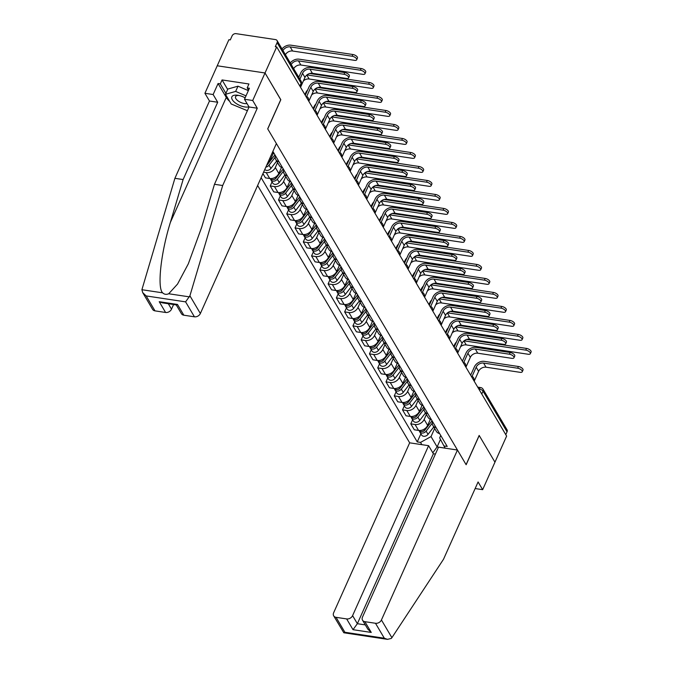 <?xml version="1.0" encoding="UTF-8"?>
<svg xmlns="http://www.w3.org/2000/svg" width="673" height="673" viewBox="0 0 673 673"><rect width="100%" height="100%" fill="white"/><g stroke="black" fill="none" stroke-linecap="round" stroke-linejoin="round"><path stroke-width="1.01" d="M257.624 185.496L409.664 442.826L333.64 612.775A4.804 3.651 -30.6 0 0 333.682 615.845A4.804 3.651 -30.6 0 0 336.063 617.334L346.654 618.924A4.804 3.651 -30.6 0 0 352.593 615.627L357.363 623.703L353.014 629.692L346.654 618.924M280.725 99.697L265.019 72.978L217.228 65.777L228.896 39.707L230.284 39.909L232.101 35.854A3.205 2.431 -30.6 0 1 236.063 33.65L275.493 39.589A3.205 2.431 -30.6 0 1 277.083 40.582L301.092 81.223A3.205 2.431 149.4 0 1 301.117 83.275L277.108 42.635A3.205 2.431 -30.6 0 0 277.083 40.582M475.146 488.548L482.65 489.675L506.626 436.087L276.687 46.9L265.019 72.978L217.228 65.777L204.92 93.295L213.139 94.531L217.699 102.246L209.48 101.009L204.92 93.295M280.818 99.713L267.745 128.93L466.095 464.648L479.168 435.431L494.958 462.166L479.218 435.515L466.145 464.74L457.455 450.027L381.431 619.976L391.896 637.684L391.257 638.45L387.471 639.35L384.317 638.214L375.492 623.274A4.804 3.651 -30.6 0 0 381.431 619.976M481.767 394.016L483.037 391.173A3.205 2.431 149.4 0 0 483.004 389.129L507.021 429.769A3.205 2.431 149.4 0 1 507.047 431.814L483.037 391.173A3.205 1.422 -155.9 0 0 479.193 388.96L478.739 388.893M505.776 434.657L507.047 431.814M277.108 42.635L275.291 46.689L276.687 46.9M272.237 152.821A7.369 5.594 -30.6 0 0 274.239 153.68M279.009 161.756A7.369 5.594 149.4 0 1 275.753 159.543A7.369 5.594 149.4 0 1 275.392 155.623M267.795 162.773A7.369 5.594 -30.6 0 0 270.546 159.451L273.263 153.377M275.753 159.543L279.253 165.465A7.369 5.594 -30.6 0 0 282.509 167.678M277.537 162.563L275.316 167.527A7.369 5.594 149.4 0 1 266.214 172.591L263.58 172.187M287.278 175.746A7.369 5.594 149.4 0 1 284.023 173.541A7.369 5.594 149.4 0 1 283.661 169.621M262.941 173.609L265.456 177.865L269.713 178.505A7.369 5.594 -30.6 0 0 278.815 173.449L281.533 167.375M284.023 173.541L287.522 179.464A7.369 5.594 -30.6 0 0 290.778 181.668M285.806 176.562L283.585 181.525A7.369 5.594 149.4 0 1 274.483 186.581L270.235 185.941L273.726 191.864L277.983 192.503A7.369 5.594 -30.6 0 0 287.085 187.439L289.802 181.374M295.548 189.744A7.369 5.594 149.4 0 1 292.292 187.54A7.369 5.594 149.4 0 1 291.931 183.611M272.052 181.87L270.235 185.941M292.292 187.54L295.792 193.454A7.369 5.594 -30.6 0 0 299.048 195.666M294.076 190.552L291.855 195.515A7.369 5.594 149.4 0 1 282.753 200.579L278.496 199.94L281.995 205.862L286.252 206.502A7.369 5.594 -30.6 0 0 295.354 201.437L298.072 195.363M303.817 203.742A7.369 5.594 149.4 0 1 300.562 201.53A7.369 5.594 149.4 0 1 300.2 197.61M280.321 195.868L278.496 199.94M300.562 201.53L304.061 207.452A7.369 5.594 -30.6 0 0 307.317 209.665M302.345 204.55L300.124 209.513A7.369 5.594 149.4 0 1 291.022 214.578L286.765 213.93L290.265 219.852L294.513 220.492A7.369 5.594 -30.6 0 0 303.624 215.436L306.341 209.362M312.087 217.732A7.369 5.594 149.4 0 1 308.831 215.528A7.369 5.594 149.4 0 1 308.47 211.608M288.591 209.867L286.765 213.93M308.831 215.528L312.322 221.451A7.369 5.594 -30.6 0 0 315.587 223.655M310.615 218.548L308.394 223.503A7.369 5.594 149.4 0 1 299.292 228.568L295.035 227.928L298.534 233.851L302.783 234.49A7.369 5.594 -30.6 0 0 311.893 229.426L314.611 223.36M320.356 231.731A7.369 5.594 149.4 0 1 317.101 229.527A7.369 5.594 149.4 0 1 316.739 225.598M296.86 223.857L295.035 227.928M317.101 229.527L320.592 235.441A7.369 5.594 -30.6 0 0 323.856 237.653M318.884 232.538L316.663 237.502A7.369 5.594 149.4 0 1 307.553 242.566L303.304 241.927L306.804 247.849L311.052 248.488A7.369 5.594 -30.6 0 0 320.163 243.424L322.872 237.35M328.626 245.729A7.369 5.594 149.4 0 1 325.362 243.517A7.369 5.594 149.4 0 1 325 239.596M305.13 237.855L303.304 241.927M325.362 243.517L328.861 249.439A7.369 5.594 -30.6 0 0 332.126 251.652M327.154 246.537L324.933 251.5A7.369 5.594 149.4 0 1 315.822 256.564L311.574 255.917L315.073 261.839L319.322 262.478A7.369 5.594 -30.6 0 0 328.432 257.423L331.141 251.349M336.895 259.719A7.369 5.594 149.4 0 1 333.631 257.515A7.369 5.594 149.4 0 1 333.27 253.595M313.399 251.853L311.574 255.917M333.631 257.515L337.131 263.437A7.369 5.594 -30.6 0 0 340.395 265.642M335.415 260.535L333.202 265.49A7.369 5.594 149.4 0 1 324.092 270.554L319.843 269.915L323.343 275.837L327.591 276.477A7.369 5.594 -30.6 0 0 336.702 271.412L339.411 265.347M345.165 273.718A7.369 5.594 149.4 0 1 341.901 271.513A7.369 5.594 149.4 0 1 341.539 267.585M321.669 265.843L319.843 269.915M341.901 271.513L345.4 277.427A7.369 5.594 -30.6 0 0 348.664 279.64M343.684 274.525L341.472 279.488A7.369 5.594 149.4 0 1 332.361 284.553L328.113 283.913L331.612 289.836L335.861 290.475A7.369 5.594 -30.6 0 0 344.963 285.411L347.68 279.337M353.434 287.716A7.369 5.594 149.4 0 1 350.17 285.503A7.369 5.594 149.4 0 1 349.809 281.583M329.938 279.842L328.113 283.913M350.17 285.503L353.67 291.426A7.369 5.594 -30.6 0 0 356.934 293.638M351.954 288.524L349.741 293.487A7.369 5.594 149.4 0 1 340.631 298.551L336.382 297.903L339.882 303.826L344.13 304.465A7.369 5.594 -30.6 0 0 353.232 299.409L355.95 293.335M361.704 301.706A7.369 5.594 149.4 0 1 358.44 299.502A7.369 5.594 149.4 0 1 358.078 295.582M338.199 293.832L336.382 297.903M358.44 299.502L361.939 305.424A7.369 5.594 -30.6 0 0 365.203 307.628M360.223 302.522L358.002 307.477A7.369 5.594 149.4 0 1 348.9 312.541L344.652 311.902L348.151 317.824L352.4 318.464A7.369 5.594 -30.6 0 0 361.502 313.399L364.219 307.334M369.973 315.704A7.369 5.594 149.4 0 1 366.709 313.492A7.369 5.594 149.4 0 1 366.348 309.572M346.469 307.83L344.652 311.902M366.709 313.492L370.209 319.414A7.369 5.594 -30.6 0 0 373.473 321.627M368.493 316.512L366.272 321.475A7.369 5.594 149.4 0 1 357.17 326.54L352.921 325.9L356.421 331.823L360.669 332.462A7.369 5.594 -30.6 0 0 369.771 327.398L372.489 321.324M378.243 329.703A7.369 5.594 149.4 0 1 374.979 327.49A7.369 5.594 149.4 0 1 374.617 323.57M354.738 321.829L352.921 325.9M374.979 327.49L378.478 333.413A7.369 5.594 -30.6 0 0 381.742 335.625M376.762 330.51L374.541 335.474A7.369 5.594 149.4 0 1 365.439 340.53L361.191 339.89L364.69 345.813L368.939 346.452A7.369 5.594 -30.6 0 0 378.041 341.396L380.758 335.322M386.512 343.693A7.369 5.594 149.4 0 1 383.248 341.489A7.369 5.594 149.4 0 1 382.887 337.568M363.008 335.819L361.191 339.89M383.248 341.489L386.748 347.411A7.369 5.594 -30.6 0 0 390.004 349.615M385.032 344.509L382.811 349.464A7.369 5.594 149.4 0 1 373.708 354.528L369.46 353.889L372.96 359.811L377.208 360.45A7.369 5.594 -30.6 0 0 386.31 355.386L389.028 349.321M394.782 357.691A7.369 5.594 149.4 0 1 391.518 355.479A7.369 5.594 149.4 0 1 391.156 351.558M371.277 349.817L369.46 353.889M391.518 355.479L395.017 361.401A7.369 5.594 -30.6 0 0 398.273 363.613M393.301 358.499L391.08 363.462A7.369 5.594 149.4 0 1 381.978 368.526L377.73 367.887L381.229 373.809L385.478 374.449A7.369 5.594 -30.6 0 0 394.58 369.384L397.297 363.311M403.043 371.689A7.369 5.594 149.4 0 1 399.787 369.477A7.369 5.594 149.4 0 1 399.426 365.557M379.547 363.815L377.73 367.887M399.787 369.477L403.287 375.399A7.369 5.594 -30.6 0 0 406.542 377.612M401.571 372.497L399.35 377.46A7.369 5.594 149.4 0 1 390.247 382.516L385.999 381.877L389.49 387.799L393.747 388.439A7.369 5.594 -30.6 0 0 402.849 383.383L405.567 377.309M411.312 385.679A7.369 5.594 149.4 0 1 408.057 383.475A7.369 5.594 149.4 0 1 407.695 379.555M387.816 377.805L385.999 381.877M408.057 383.475L411.556 389.398A7.369 5.594 -30.6 0 0 414.812 391.602M409.84 386.495L407.619 391.45A7.369 5.594 149.4 0 1 398.517 396.515L394.269 395.875L397.76 401.798L402.017 402.437A7.369 5.594 -30.6 0 0 411.119 397.373L413.836 391.307M419.582 399.678A7.369 5.594 149.4 0 1 416.326 397.465A7.369 5.594 149.4 0 1 415.964 393.545M396.086 391.804L394.269 395.875M416.326 397.465L419.826 403.388A7.369 5.594 -30.6 0 0 423.081 405.6M418.11 400.485L415.889 405.449A7.369 5.594 149.4 0 1 406.786 410.513L402.53 409.874L406.029 415.796L410.278 416.436A7.369 5.594 -30.6 0 0 419.388 411.371L422.106 405.297M427.851 413.676A7.369 5.594 149.4 0 1 424.596 411.464A7.369 5.594 149.4 0 1 424.234 407.544M404.355 405.802L402.53 409.874M424.596 411.464L428.095 417.386A7.369 5.594 -30.6 0 0 431.351 419.599M426.379 414.484L424.158 419.447A7.369 5.594 149.4 0 1 415.056 424.503L410.799 423.864L414.299 429.786L418.547 430.426A7.369 5.594 -30.6 0 0 427.658 425.37L430.375 419.296M436.121 427.666A7.369 5.594 149.4 0 1 432.865 425.462A7.369 5.594 149.4 0 1 432.503 421.542M412.625 419.792L410.799 423.864M432.865 425.462L436.356 431.385A7.369 5.594 -30.6 0 0 439.62 433.589M440.739 435.481L439.662 437.887L443.936 445.947L447.209 446.435L272.885 151.383M443.936 445.947L445.265 448.184M421.853 444.66L420.532 442.413L431.023 436.584L437.114 446.906L445.223 448.125M261.124 177.672L417.252 441.925L420.532 442.413M440.47 439.41L437.114 446.906L432.823 452.811M434.649 428.482L431.023 436.584M420.894 433.791L417.252 441.925M298.787 77.328L300.713 73.02A8.093 6.141 149.4 0 1 310.716 67.46L344.778 72.6A3.685 1.632 24.1 0 1 348.21 74.08A3.685 1.632 24.1 0 1 349.363 76.167L348.597 77.866A3.685 1.632 -155.9 0 0 347.445 75.788A3.685 1.632 -155.9 0 0 344.012 74.299L309.95 69.168A6.007 4.56 -30.6 0 0 302.53 73.29L299.889 79.187M309.95 69.168L312.39 73.29L346.452 78.43A3.685 1.632 -155.9 0 0 348.597 77.866M312.39 73.29A6.007 4.56 -30.6 0 0 304.962 77.42L300.545 87.297M282.029 48.952A8.093 6.141 149.4 0 1 290.929 45.184L352.871 54.513A3.685 1.632 24.1 0 1 356.303 56.002A3.685 1.632 24.1 0 1 357.447 58.08L356.69 59.788A3.685 1.632 -155.9 0 0 355.537 57.701A3.685 1.632 -155.9 0 0 352.105 56.221L290.172 46.883A6.007 4.56 -30.6 0 0 282.971 50.559M285.411 54.69A6.007 4.56 -30.6 0 1 292.612 51.013L354.545 60.343A3.685 1.632 -155.9 0 0 356.69 59.788M305.281 95.297L308.983 87.019A8.093 6.141 149.4 0 1 318.977 81.458L353.047 86.59A3.685 1.632 24.1 0 1 356.48 88.079A3.685 1.632 24.1 0 1 357.632 90.157L356.867 91.865A3.685 1.632 -155.9 0 0 355.714 89.778A3.685 1.632 -155.9 0 0 352.282 88.298L318.22 83.166A6.007 4.56 -30.6 0 0 310.791 87.288L306.669 96.517M318.22 83.166L320.659 87.288L354.721 92.42A3.685 1.632 -155.9 0 0 356.867 91.865M320.659 87.288A6.007 4.56 -30.6 0 0 313.231 91.419L308.814 101.287M313.551 109.295L317.252 101.009A8.093 6.141 149.4 0 1 327.246 95.457L361.317 100.588A3.685 1.632 24.1 0 1 364.749 102.077A3.685 1.632 24.1 0 1 365.902 104.155L365.136 105.854A3.685 1.632 -155.9 0 0 363.984 103.777A3.685 1.632 -155.9 0 0 360.551 102.288L326.489 97.156A6.007 4.56 -30.6 0 0 319.061 101.287L314.939 110.507M326.489 97.156L328.929 101.287L362.991 106.418A3.685 1.632 -155.9 0 0 365.136 105.854M328.929 101.287A6.007 4.56 -30.6 0 0 321.501 105.409L317.084 115.285M217.699 102.246L183.115 179.556L174.896 178.32L141.902 289.718L142.701 292.604L146.167 295.927L154.992 310.867A4.804 3.651 149.4 0 1 152.611 309.378L142.701 292.604M183.115 179.556L170.378 222.401C160.897 252.77 157.053 287.817 162.647 292.839C164.338 294.454 166.357 294.757 168.713 293.756L177.537 284.082L188.314 263.841L201.732 227.129L214.468 184.284L249.052 106.973L244.492 99.259L249.414 88.247L247.184 87.911L248.943 83.982L222.056 79.936L220.298 83.864L225.901 93.354M174.896 178.32L209.48 101.009M194.421 316.806L185.597 301.866L189.904 295.8L222.687 185.521L257.271 108.21L252.712 100.496L265.019 72.978L280.767 99.621L267.694 128.846L276.384 143.559L200.361 313.509A4.804 3.651 149.4 0 1 194.421 316.806L183.838 315.208A4.804 3.651 149.4 0 1 181.458 313.727L176.259 304.928M252.712 100.496L244.492 99.259M229.678 101.404A18.02 8 24.1 0 1 226.279 97.434L218.069 83.528L213.139 94.531M218.069 83.528L220.298 83.864M257.271 108.21L249.052 106.973M222.687 185.521L214.468 184.284M168.309 303.733L171.522 309.159A4.804 3.651 149.4 0 1 165.583 312.465L154.992 310.867M171.522 309.159L173.592 304.524M248.539 90.207L247.184 87.911M222.056 79.936L227.659 89.425M165.583 312.465L159.223 301.697L162.378 302.833L176.41 304.953L177.479 304.448L183.838 315.208M391.896 637.684L443.507 559.271L478.091 481.961L482.65 489.675M409.664 442.826L428.608 445.677L352.593 615.627M457.455 450.027L438.502 447.166L362.486 617.116A4.804 3.651 -30.6 0 0 362.528 620.195A4.804 3.651 -30.6 0 0 364.901 621.675L375.492 623.274M435.423 454.056L433.378 453.753L428.608 445.677M433.378 453.753L357.363 623.703L365.304 624.897M364.901 621.675L371.26 632.443L367.803 629.12L362.528 620.195M336.063 617.334L344.887 632.267L343.819 632.771L333.682 615.845M245.132 97.829A10.415 4.618 -155.9 0 0 238.099 95.305A10.415 4.618 -155.9 0 0 237.922 95.272A10.415 4.618 -155.9 0 0 232.311 99.739A10.415 4.618 -155.9 0 0 244.812 106.94A10.415 4.618 -155.9 0 0 248.96 106.814M239.066 95.482A7.125 3.163 -155.9 0 0 235.558 96.643A7.125 3.163 -155.9 0 0 237.779 100.672A7.125 3.163 -155.9 0 0 244.425 103.549A7.125 3.163 -155.9 0 0 247.016 103.524M247.378 110.709L231.201 103.987L225.48 94.296L227.827 89.055L237.99 86.178L248.354 90.619M225.48 94.296L235.651 91.419L246.015 95.86M237.99 86.178L235.651 91.419M290.299 62.951A8.093 6.141 149.4 0 1 299.199 59.182L361.132 68.511A3.685 1.632 24.1 0 1 364.564 69.992A3.685 1.632 24.1 0 1 365.717 72.078L364.959 73.778A3.685 1.632 -155.9 0 0 363.807 71.7A3.685 1.632 -155.9 0 0 360.375 70.211L298.442 60.881A6.007 4.56 -30.6 0 0 291.241 64.558M293.68 68.68A6.007 4.56 -30.6 0 1 300.881 65.012L362.814 74.341A3.685 1.632 -155.9 0 0 364.959 73.778M309.664 73.5L369.401 82.501A3.685 1.632 24.1 0 1 372.834 83.99A3.685 1.632 24.1 0 1 373.986 86.068L373.229 87.776A3.685 1.632 -155.9 0 0 372.076 85.698A3.685 1.632 -155.9 0 0 368.644 84.209L306.955 74.913M303.422 80.869A6.007 4.56 -30.6 0 1 309.151 79.002L371.084 88.331A3.685 1.632 -155.9 0 0 373.229 87.776M274.937 154.857L268.123 163.69A4.004 3.045 149.4 0 1 266.87 164.835M267.888 163.968L267.484 164.506A1.918 1.464 149.4 0 1 266.735 165.137M275.139 157.28L269.032 165.213A4.004 3.045 149.4 0 1 265.852 167.106M276.637 161.049L270.933 168.443A4.004 3.045 149.4 0 1 264.783 169.487M298.568 76.949A8.093 6.141 149.4 0 1 299.35 76.066M321.82 123.294L325.522 115.007A8.093 6.141 149.4 0 1 335.516 109.447L369.586 114.587A3.685 1.632 24.1 0 1 373.019 116.067A3.685 1.632 24.1 0 1 374.171 118.154L373.406 119.853A3.685 1.632 -155.9 0 0 372.253 117.775A3.685 1.632 -155.9 0 0 368.821 116.286L334.759 111.154A6.007 4.56 -30.6 0 0 327.33 115.276L323.208 124.505M334.759 111.154L337.198 115.276L371.26 120.417A3.685 1.632 -155.9 0 0 373.406 119.853M337.198 115.276A6.007 4.56 -30.6 0 0 329.77 119.407L325.353 129.283M330.081 137.284L333.791 129.006A8.093 6.141 149.4 0 1 343.785 123.445L377.856 128.577A3.685 1.632 24.1 0 1 381.288 130.066A3.685 1.632 24.1 0 1 382.432 132.144L381.675 133.851A3.685 1.632 -155.9 0 0 380.523 131.765A3.685 1.632 -155.9 0 0 377.09 130.284L343.028 125.153A6.007 4.56 -30.6 0 0 335.6 129.275L331.478 138.503M343.028 125.153L345.459 129.275L379.53 134.407A3.685 1.632 -155.9 0 0 381.675 133.851M345.459 129.275A6.007 4.56 -30.6 0 0 338.039 133.405L333.623 143.273M338.351 151.282L342.061 142.996A8.093 6.141 149.4 0 1 352.055 137.443L386.125 142.575A3.685 1.632 24.1 0 1 389.558 144.064A3.685 1.632 24.1 0 1 390.702 146.142L389.945 147.841A3.685 1.632 -155.9 0 0 388.792 145.763A3.685 1.632 -155.9 0 0 385.36 144.274L351.298 139.143A6.007 4.56 -30.6 0 0 343.869 143.273L339.747 152.493M351.298 139.143L353.729 143.273L387.799 148.405A3.685 1.632 -155.9 0 0 389.945 147.841M353.729 143.273A6.007 4.56 -30.6 0 0 346.309 147.395L341.892 157.272M317.934 87.498L377.671 96.5A3.685 1.632 24.1 0 1 381.103 97.989A3.685 1.632 24.1 0 1 382.256 100.067L381.49 101.774A3.685 1.632 -155.9 0 0 380.346 99.688A3.685 1.632 -155.9 0 0 376.914 98.208L315.216 88.912M311.692 94.859A6.007 4.56 -30.6 0 1 317.42 93L379.353 102.33A3.685 1.632 -155.9 0 0 381.49 101.774M283.207 168.856L276.393 177.68A4.004 3.045 149.4 0 1 270.109 178.555M276.157 177.966L275.753 178.496A1.918 1.464 149.4 0 1 273.835 179.43M283.409 171.279L277.301 179.211A4.004 3.045 149.4 0 1 270.874 179.876A4.004 3.045 149.4 0 1 270.571 179.026M284.906 175.039L279.202 182.442A4.004 3.045 149.4 0 1 272.784 183.106L270.874 179.876M304.886 94.641L305.744 92.723A8.093 6.141 149.4 0 1 307.62 90.064M326.203 101.497L385.94 110.498A3.685 1.632 24.1 0 1 389.373 111.979A3.685 1.632 24.1 0 1 390.525 114.065L389.76 115.764A3.685 1.632 -155.9 0 0 388.615 113.687A3.685 1.632 -155.9 0 0 385.183 112.198L323.486 102.902M319.961 108.858A6.007 4.56 -30.6 0 1 325.682 106.999L387.623 116.328A3.685 1.632 -155.9 0 0 389.76 115.764M291.476 182.846L284.662 191.679A4.004 3.045 149.4 0 1 278.378 192.554M284.427 191.965L284.023 192.495A1.918 1.464 149.4 0 1 282.105 193.429M291.678 185.277L285.562 193.201A4.004 3.045 149.4 0 1 279.144 193.874A4.004 3.045 149.4 0 1 278.841 193.025M293.176 189.037L287.472 196.432A4.004 3.045 149.4 0 1 281.053 197.105L279.144 193.874M313.155 108.631L314.013 106.721A8.093 6.141 149.4 0 1 315.889 104.054M334.473 115.487L394.21 124.488A3.685 1.632 24.1 0 1 397.642 125.977A3.685 1.632 24.1 0 1 398.795 128.055L398.029 129.763A3.685 1.632 -155.9 0 0 396.885 127.685A3.685 1.632 -155.9 0 0 393.453 126.196L331.755 116.9M328.231 122.856A6.007 4.56 -30.6 0 1 333.951 120.989L395.884 130.318A3.685 1.632 -155.9 0 0 398.029 129.763M299.746 196.844L292.932 205.677A4.004 3.045 149.4 0 1 286.648 206.544M292.696 205.955L292.284 206.493A1.918 1.464 149.4 0 1 290.374 207.427M299.948 199.267L293.832 207.2A4.004 3.045 149.4 0 1 287.413 207.873A4.004 3.045 149.4 0 1 287.11 207.015M301.445 203.036L295.741 210.43A4.004 3.045 149.4 0 1 289.323 211.103L287.413 207.873M321.425 122.629L322.283 120.719A8.093 6.141 149.4 0 1 324.159 118.053M346.62 165.28L350.33 156.994A8.093 6.141 149.4 0 1 360.324 151.433L394.395 156.565A3.685 1.632 24.1 0 1 397.827 158.054A3.685 1.632 24.1 0 1 398.971 160.14L398.214 161.84A3.685 1.632 -155.9 0 0 397.062 159.762A3.685 1.632 -155.9 0 0 393.629 158.273L359.567 153.141A6.007 4.56 -30.6 0 0 352.139 157.263L348.017 166.492M359.567 153.141L361.998 157.263L396.069 162.403A3.685 1.632 -155.9 0 0 398.214 161.84M361.998 157.263A6.007 4.56 -30.6 0 0 354.578 161.394L350.162 171.27M342.734 129.485L402.479 138.487A3.685 1.632 24.1 0 1 405.912 139.976A3.685 1.632 24.1 0 1 407.064 142.053L406.299 143.761A3.685 1.632 -155.9 0 0 405.154 141.675A3.685 1.632 -155.9 0 0 401.722 140.194L340.025 130.899M336.5 136.846A6.007 4.56 -30.6 0 1 342.221 134.987L404.153 144.316A3.685 1.632 -155.9 0 0 406.299 143.761M308.015 210.842L301.201 219.667A4.004 3.045 149.4 0 1 294.917 220.542M300.966 219.953L300.553 220.483A1.918 1.464 149.4 0 1 298.644 221.417M308.217 213.265L302.101 221.198A4.004 3.045 149.4 0 1 295.683 221.863A4.004 3.045 149.4 0 1 295.38 221.013M309.715 217.026L304.011 224.429A4.004 3.045 149.4 0 1 297.592 225.093L295.683 221.863M329.694 136.627L330.552 134.709A8.093 6.141 149.4 0 1 332.428 132.051M354.89 179.27L358.6 170.992A8.093 6.141 149.4 0 1 368.594 165.432L402.664 170.563A3.685 1.632 24.1 0 1 406.097 172.052A3.685 1.632 24.1 0 1 407.241 174.13L406.484 175.838A3.685 1.632 -155.9 0 0 405.331 173.752A3.685 1.632 -155.9 0 0 401.899 172.271L367.828 167.14A6.007 4.56 -30.6 0 0 360.408 171.262L356.286 180.49M367.828 167.14L370.268 171.262L404.338 176.393A3.685 1.632 -155.9 0 0 406.484 175.838M370.268 171.262A6.007 4.56 -30.6 0 0 362.848 175.392L358.431 185.26M351.003 143.484L410.749 152.485A3.685 1.632 24.1 0 1 414.181 153.966A3.685 1.632 24.1 0 1 415.334 156.052L414.568 157.751A3.685 1.632 -155.9 0 0 413.424 155.673A3.685 1.632 -155.9 0 0 409.992 154.184L348.294 144.888M344.769 150.845A6.007 4.56 -30.6 0 1 350.49 148.985L412.423 158.315A3.685 1.632 -155.9 0 0 414.568 157.751M316.285 224.832L309.471 233.666A4.004 3.045 149.4 0 1 303.187 234.541M309.235 233.952L308.823 234.482A1.918 1.464 149.4 0 1 306.913 235.415M316.487 227.264L310.371 235.188A4.004 3.045 149.4 0 1 303.952 235.861A4.004 3.045 149.4 0 1 303.649 235.012M317.984 231.024L312.28 238.419A4.004 3.045 149.4 0 1 305.862 239.092L303.952 235.861M337.964 150.617L338.822 148.708A8.093 6.141 149.4 0 1 340.698 146.041M363.159 193.269L366.869 184.982A8.093 6.141 149.4 0 1 376.863 179.43L410.934 184.562A3.685 1.632 24.1 0 1 414.366 186.051A3.685 1.632 24.1 0 1 415.51 188.129L414.753 189.828A3.685 1.632 -155.9 0 0 413.601 187.75A3.685 1.632 -155.9 0 0 410.168 186.261L376.098 181.13A6.007 4.56 -30.6 0 0 368.678 185.26L364.547 194.48M376.098 181.13L378.537 185.26L412.608 190.392A3.685 1.632 -155.9 0 0 414.753 189.828M378.537 185.26A6.007 4.56 -30.6 0 0 371.117 189.382L366.701 199.258M359.273 157.474L419.018 166.475A3.685 1.632 24.1 0 1 422.451 167.964A3.685 1.632 24.1 0 1 423.603 170.042L422.837 171.75A3.685 1.632 -155.9 0 0 421.685 169.672A3.685 1.632 -155.9 0 0 418.253 168.183L356.564 158.887M353.039 164.843A6.007 4.56 -30.6 0 1 358.759 162.975L420.692 172.305A3.685 1.632 -155.9 0 0 422.837 171.75M324.554 238.831L317.74 247.664A4.004 3.045 149.4 0 1 311.456 248.53M317.505 247.942L317.092 248.48A1.918 1.464 149.4 0 1 315.183 249.414M324.756 241.254L318.64 249.187A4.004 3.045 149.4 0 1 312.222 249.86A4.004 3.045 149.4 0 1 311.919 249.002M326.254 245.022L320.55 252.417A4.004 3.045 149.4 0 1 314.131 253.082L312.222 249.86M346.233 164.616L347.091 162.706A8.093 6.141 149.4 0 1 348.967 160.039M371.429 207.267L375.139 198.981A8.093 6.141 149.4 0 1 385.133 193.42L419.195 198.552A3.685 1.632 24.1 0 1 422.627 200.041A3.685 1.632 24.1 0 1 423.78 202.127L423.023 203.826A3.685 1.632 -155.9 0 0 421.87 201.749A3.685 1.632 -155.9 0 0 418.438 200.26L384.367 195.128A6.007 4.56 -30.6 0 0 376.947 199.25L372.817 208.479M384.367 195.128L386.807 199.25L420.877 204.39A3.685 1.632 -155.9 0 0 423.023 203.826M386.807 199.25A6.007 4.56 -30.6 0 0 379.387 203.381L374.97 213.257M367.542 171.472L427.288 180.473A3.685 1.632 24.1 0 1 430.72 181.962A3.685 1.632 24.1 0 1 431.873 184.04L431.107 185.748A3.685 1.632 -155.9 0 0 429.954 183.662A3.685 1.632 -155.9 0 0 426.522 182.173L364.833 172.885M361.308 178.833A6.007 4.56 -30.6 0 1 367.029 176.974L428.962 186.303A3.685 1.632 -155.9 0 0 431.107 185.748M332.824 252.821L326.01 261.654A4.004 3.045 149.4 0 1 319.725 262.529M325.774 261.94L325.362 262.47A1.918 1.464 149.4 0 1 323.452 263.404M333.026 255.252L326.91 263.185A4.004 3.045 149.4 0 1 320.491 263.85A4.004 3.045 149.4 0 1 320.188 263M334.523 259.012L328.819 266.415A4.004 3.045 149.4 0 1 322.392 267.08L320.491 263.85M354.503 178.614L355.361 176.696A8.093 6.141 149.4 0 1 357.237 174.038M379.698 221.257L383.408 212.979A8.093 6.141 149.4 0 1 393.402 207.419L427.464 212.55A3.685 1.632 24.1 0 1 430.897 214.039A3.685 1.632 24.1 0 1 432.049 216.117L431.284 217.825A3.685 1.632 -155.9 0 0 430.14 215.739A3.685 1.632 -155.9 0 0 426.707 214.258L392.637 209.126A6.007 4.56 -30.6 0 0 385.217 213.248L381.086 222.477M392.637 209.126L395.076 213.248L429.147 218.38A3.685 1.632 -155.9 0 0 431.284 217.825M395.076 213.248A6.007 4.56 -30.6 0 0 387.656 217.379L383.24 227.247M375.812 185.47L435.557 194.472A3.685 1.632 24.1 0 1 438.989 195.952A3.685 1.632 24.1 0 1 440.142 198.039L439.376 199.738A3.685 1.632 -155.9 0 0 438.224 197.66A3.685 1.632 -155.9 0 0 434.792 196.171L373.103 186.875M369.578 192.831A6.007 4.56 -30.6 0 1 375.298 190.972L437.231 200.302A3.685 1.632 -155.9 0 0 439.376 199.738M341.085 266.819L334.279 275.652A4.004 3.045 149.4 0 1 327.987 276.527M334.044 275.938L333.631 276.468A1.918 1.464 149.4 0 1 331.722 277.402M341.295 269.25L335.179 277.175A4.004 3.045 149.4 0 1 328.761 277.848A4.004 3.045 149.4 0 1 328.458 276.998M342.793 273.011L337.089 280.405A4.004 3.045 149.4 0 1 330.662 281.078L328.761 277.848M362.772 192.604L363.63 190.695A8.093 6.141 149.4 0 1 365.506 188.028M387.968 235.256L391.669 226.969A8.093 6.141 149.4 0 1 401.672 221.417L435.734 226.549A3.685 1.632 24.1 0 1 439.166 228.029A3.685 1.632 24.1 0 1 440.319 230.116L439.553 231.815A3.685 1.632 -155.9 0 0 438.409 229.737A3.685 1.632 -155.9 0 0 434.977 228.248L400.906 223.116A6.007 4.56 -30.6 0 0 393.486 227.247L389.356 236.467M400.906 223.116L403.346 227.247L437.416 232.378A3.685 1.632 -155.9 0 0 439.553 231.815M403.346 227.247A6.007 4.56 -30.6 0 0 395.926 231.369L391.509 241.245M384.081 199.46L443.827 208.462A3.685 1.632 24.1 0 1 447.259 209.951A3.685 1.632 24.1 0 1 448.411 212.029L447.646 213.736A3.685 1.632 -155.9 0 0 446.493 211.65A3.685 1.632 -155.9 0 0 443.061 210.169L381.372 200.874M377.847 206.83A6.007 4.56 -30.6 0 1 383.568 204.962L445.501 214.292A3.685 1.632 -155.9 0 0 447.646 213.736M349.354 280.818L342.549 289.651A4.004 3.045 149.4 0 1 336.256 290.517M342.313 289.928L341.901 290.458A1.918 1.464 149.4 0 1 339.991 291.401M349.565 283.24L343.449 291.173A4.004 3.045 149.4 0 1 337.022 291.846A4.004 3.045 149.4 0 1 336.727 290.988M351.062 287.009L345.358 294.404A4.004 3.045 149.4 0 1 338.931 295.068L337.022 291.846M371.042 206.603L371.891 204.693A8.093 6.141 149.4 0 1 373.776 202.026M396.237 249.254L399.939 240.968A8.093 6.141 149.4 0 1 409.941 235.407L444.003 240.539A3.685 1.632 24.1 0 1 447.436 242.028A3.685 1.632 24.1 0 1 448.588 244.114L447.823 245.813A3.685 1.632 -155.9 0 0 446.679 243.735A3.685 1.632 -155.9 0 0 443.246 242.246L409.176 237.115A6.007 4.56 -30.6 0 0 401.756 241.237L397.625 250.465M409.176 237.115L411.615 241.237L445.677 246.377A3.685 1.632 -155.9 0 0 447.823 245.813M411.615 241.237A6.007 4.56 -30.6 0 0 404.195 245.367L399.779 255.244M392.351 213.459L452.096 222.46A3.685 1.632 24.1 0 1 455.528 223.949A3.685 1.632 24.1 0 1 456.673 226.027L455.915 227.735A3.685 1.632 -155.9 0 0 454.763 225.648A3.685 1.632 -155.9 0 0 451.331 224.159L389.642 214.872M386.109 220.82A6.007 4.56 -30.6 0 1 391.837 218.961L453.77 228.29A3.685 1.632 -155.9 0 0 455.915 227.735M357.624 294.808L350.818 303.641A4.004 3.045 149.4 0 1 344.526 304.516M350.583 303.927L350.17 304.457A1.918 1.464 149.4 0 1 348.261 305.391M357.834 297.239L351.718 305.172A4.004 3.045 149.4 0 1 345.291 305.836A4.004 3.045 149.4 0 1 344.997 304.987M359.332 300.999L353.628 308.402A4.004 3.045 149.4 0 1 347.201 309.067L345.291 305.836M379.311 220.601L380.161 218.683A8.093 6.141 149.4 0 1 382.045 216.025M404.507 263.244L408.208 254.966A8.093 6.141 149.4 0 1 418.211 249.405L452.273 254.537A3.685 1.632 24.1 0 1 455.705 256.026A3.685 1.632 24.1 0 1 456.858 258.104L456.092 259.812A3.685 1.632 -155.9 0 0 454.948 257.725A3.685 1.632 -155.9 0 0 451.516 256.245L417.445 251.113A6.007 4.56 -30.6 0 0 410.025 255.235L405.895 264.464M417.445 251.113L419.885 255.235L453.947 260.367A3.685 1.632 -155.9 0 0 456.092 259.812M419.885 255.235A6.007 4.56 -30.6 0 0 412.456 259.366L408.048 269.234M400.62 227.457L460.366 236.459A3.685 1.632 24.1 0 1 463.798 237.939A3.685 1.632 24.1 0 1 464.942 240.025L464.185 241.725A3.685 1.632 -155.9 0 0 463.032 239.647A3.685 1.632 -155.9 0 0 459.6 238.158L397.911 228.862M394.378 234.818A6.007 4.56 -30.6 0 1 400.107 232.959L462.04 242.288A3.685 1.632 -155.9 0 0 464.185 241.725M365.893 308.806L359.088 317.639A4.004 3.045 149.4 0 1 352.795 318.514M358.852 317.925L358.44 318.455A1.918 1.464 149.4 0 1 356.53 319.389M366.104 311.237L359.988 319.162A4.004 3.045 149.4 0 1 353.561 319.835A4.004 3.045 149.4 0 1 353.266 318.985M367.601 314.998L361.897 322.392A4.004 3.045 149.4 0 1 355.47 323.065L353.561 319.835M387.581 234.591L388.43 232.681A8.093 6.141 149.4 0 1 390.315 230.015M412.776 277.242L416.478 268.956A8.093 6.141 149.4 0 1 426.48 263.404L460.542 268.535A3.685 1.632 24.1 0 1 463.975 270.016A3.685 1.632 24.1 0 1 465.127 272.102L464.362 273.802A3.685 1.632 -155.9 0 0 463.217 271.724A3.685 1.632 -155.9 0 0 459.785 270.235L425.715 265.103A6.007 4.56 -30.6 0 0 418.295 269.234L414.164 278.454M425.715 265.103L428.154 269.234L462.216 274.365A3.685 1.632 -155.9 0 0 464.362 273.802M428.154 269.234A6.007 4.56 -30.6 0 0 420.726 273.356L416.309 283.232M408.89 241.447L468.635 250.449A3.685 1.632 24.1 0 1 472.067 251.938A3.685 1.632 24.1 0 1 473.212 254.015L472.454 255.723A3.685 1.632 -155.9 0 0 471.302 253.637A3.685 1.632 -155.9 0 0 467.87 252.156L406.181 242.86M402.647 248.817A6.007 4.56 -30.6 0 1 408.376 246.949L470.309 256.278A3.685 1.632 -155.9 0 0 472.454 255.723M374.163 322.804L367.357 331.638A4.004 3.045 149.4 0 1 361.065 332.504M367.113 331.915L366.709 332.445A1.918 1.464 149.4 0 1 364.791 333.387M374.373 325.227L368.257 333.16A4.004 3.045 149.4 0 1 361.83 333.833A4.004 3.045 149.4 0 1 361.527 332.975M375.871 328.996L370.167 336.391A4.004 3.045 149.4 0 1 363.74 337.055L361.83 333.833M395.85 248.589L396.7 246.68A8.093 6.141 149.4 0 1 398.584 244.013M421.046 291.241L424.747 282.954A8.093 6.141 149.4 0 1 434.741 277.394L468.812 282.525A3.685 1.632 24.1 0 1 472.244 284.014A3.685 1.632 24.1 0 1 473.397 286.101L472.631 287.8A3.685 1.632 -155.9 0 0 471.479 285.722A3.685 1.632 -155.9 0 0 468.046 284.233L433.984 279.102A6.007 4.56 -30.6 0 0 426.564 283.224L422.434 292.452M433.984 279.102L436.424 283.224L470.486 288.355A3.685 1.632 -155.9 0 0 472.631 287.8M436.424 283.224A6.007 4.56 -30.6 0 0 428.995 287.354L424.579 297.23M417.159 255.446L476.905 264.447A3.685 1.632 24.1 0 1 480.337 265.936A3.685 1.632 24.1 0 1 481.481 268.014L480.724 269.722A3.685 1.632 -155.9 0 0 479.571 267.635A3.685 1.632 -155.9 0 0 476.139 266.146L414.45 256.859M410.917 262.806A6.007 4.56 -30.6 0 1 416.646 260.947L478.579 270.277A3.685 1.632 -155.9 0 0 480.724 269.722M382.432 336.794L375.627 345.628A4.004 3.045 149.4 0 1 369.334 346.502M375.383 345.914L374.979 346.444A1.918 1.464 149.4 0 1 373.061 347.377M382.643 339.226L376.527 347.159A4.004 3.045 149.4 0 1 370.1 347.823A4.004 3.045 149.4 0 1 369.797 346.974M384.132 342.986L378.436 350.389A4.004 3.045 149.4 0 1 372.009 351.054L370.1 347.823M404.111 262.588L404.969 260.67A8.093 6.141 149.4 0 1 406.845 258.011M429.315 305.231L433.017 296.953A8.093 6.141 149.4 0 1 443.011 291.392L477.081 296.524A3.685 1.632 24.1 0 1 480.514 298.013A3.685 1.632 24.1 0 1 481.666 300.091L480.901 301.798A3.685 1.632 -155.9 0 0 479.748 299.712A3.685 1.632 -155.9 0 0 476.316 298.232L442.254 293.091A6.007 4.56 -30.6 0 0 434.825 297.222L430.703 306.451M442.254 293.091L444.693 297.222L478.755 302.354A3.685 1.632 -155.9 0 0 480.901 301.798M444.693 297.222A6.007 4.56 -30.6 0 0 437.265 301.353L432.848 311.22M425.429 269.444L485.166 278.445A3.685 1.632 24.1 0 1 488.598 279.926A3.685 1.632 24.1 0 1 489.751 282.012L488.993 283.712A3.685 1.632 -155.9 0 0 487.841 281.634A3.685 1.632 -155.9 0 0 484.409 280.145L422.72 270.849M419.186 276.805A6.007 4.56 -30.6 0 1 424.915 274.946L486.848 284.275A3.685 1.632 -155.9 0 0 488.993 283.712M390.702 350.793L383.888 359.626A4.004 3.045 149.4 0 1 377.603 360.501M383.652 359.912L383.248 360.442A1.918 1.464 149.4 0 1 381.33 361.376M390.912 353.224L384.796 361.149A4.004 3.045 149.4 0 1 378.369 361.822A4.004 3.045 149.4 0 1 378.066 360.972M392.401 356.984L386.697 364.379A4.004 3.045 149.4 0 1 380.279 365.052L378.369 361.822M412.381 276.578L413.239 274.668A8.093 6.141 149.4 0 1 415.115 272.001M437.585 319.229L441.286 310.943A8.093 6.141 149.4 0 1 451.28 305.391L485.351 310.522A3.685 1.632 24.1 0 1 488.783 312.003A3.685 1.632 24.1 0 1 489.936 314.089L489.17 315.788A3.685 1.632 -155.9 0 0 488.018 313.711A3.685 1.632 -155.9 0 0 484.585 312.222L450.523 307.09A6.007 4.56 -30.6 0 0 443.095 311.22L438.973 320.441M450.523 307.09L452.963 311.22L487.025 316.352A3.685 1.632 -155.9 0 0 489.17 315.788M452.963 311.22A6.007 4.56 -30.6 0 0 445.534 315.343L441.118 325.219M433.698 283.434L493.435 292.435A3.685 1.632 24.1 0 1 496.867 293.924A3.685 1.632 24.1 0 1 498.02 296.002L497.263 297.71A3.685 1.632 -155.9 0 0 496.11 295.624A3.685 1.632 -155.9 0 0 492.678 294.143L430.981 284.847M427.456 290.803A6.007 4.56 -30.6 0 1 433.185 288.936L495.118 298.265A3.685 1.632 -155.9 0 0 497.263 297.71M398.971 364.791L392.157 373.624A4.004 3.045 149.4 0 1 385.873 374.491M391.922 373.902L391.518 374.432A1.918 1.464 149.4 0 1 389.6 375.374M399.173 367.214L393.066 375.147A4.004 3.045 149.4 0 1 386.639 375.82A4.004 3.045 149.4 0 1 386.336 374.962M400.671 370.983L394.967 378.377A4.004 3.045 149.4 0 1 388.548 379.042L386.639 375.82M420.65 290.576L421.508 288.667A8.093 6.141 149.4 0 1 423.384 286M445.854 333.228L449.556 324.941A8.093 6.141 149.4 0 1 459.55 319.381L493.62 324.512A3.685 1.632 24.1 0 1 497.053 326.001A3.685 1.632 24.1 0 1 498.205 328.088L497.44 329.787A3.685 1.632 -155.9 0 0 496.287 327.709A3.685 1.632 -155.9 0 0 492.855 326.22L458.793 321.088A6.007 4.56 -30.6 0 0 451.364 325.21L447.242 334.439M458.793 321.088L461.232 325.21L495.294 330.342A3.685 1.632 -155.9 0 0 497.44 329.787M461.232 325.21A6.007 4.56 -30.6 0 0 453.804 329.341L449.387 339.217M441.968 297.432L501.705 306.434A3.685 1.632 24.1 0 1 505.137 307.923A3.685 1.632 24.1 0 1 506.289 310.001L505.524 311.708A3.685 1.632 -155.9 0 0 504.38 309.622A3.685 1.632 -155.9 0 0 500.948 308.133L439.25 298.846M435.725 304.793A6.007 4.56 -30.6 0 1 441.446 302.934L503.387 312.264A3.685 1.632 -155.9 0 0 505.524 311.708M407.241 378.781L400.427 387.614A4.004 3.045 149.4 0 1 394.142 388.489M400.191 387.9L399.787 388.43A1.918 1.464 149.4 0 1 397.869 389.364M407.443 381.212L401.327 389.145A4.004 3.045 149.4 0 1 394.908 389.81A4.004 3.045 149.4 0 1 394.605 388.96M408.94 384.973L403.236 392.376A4.004 3.045 149.4 0 1 396.818 393.04L394.908 389.81M428.92 304.575L429.778 302.657A8.093 6.141 149.4 0 1 431.654 299.99M454.115 347.218L457.825 338.94A8.093 6.141 149.4 0 1 467.819 333.379L501.89 338.511A3.685 1.632 24.1 0 1 505.322 340A3.685 1.632 24.1 0 1 506.466 342.077L505.709 343.785A3.685 1.632 -155.9 0 0 504.557 341.699A3.685 1.632 -155.9 0 0 501.124 340.218L467.062 335.078A6.007 4.56 -30.6 0 0 459.634 339.209L455.512 348.437M467.062 335.078L469.493 339.209L503.564 344.34A3.685 1.632 -155.9 0 0 505.709 343.785M469.493 339.209A6.007 4.56 -30.6 0 0 462.073 343.339L457.657 353.207M450.237 311.431L509.974 320.432A3.685 1.632 24.1 0 1 513.406 321.913A3.685 1.632 24.1 0 1 514.559 323.999L513.793 325.698A3.685 1.632 -155.9 0 0 512.649 323.62A3.685 1.632 -155.9 0 0 509.217 322.131L447.52 312.836M443.995 318.792A6.007 4.56 -30.6 0 1 449.715 316.933L511.657 326.262A3.685 1.632 -155.9 0 0 513.793 325.698M415.51 392.78L408.696 401.613A4.004 3.045 149.4 0 1 402.412 402.488M408.461 401.899L408.057 402.429A1.918 1.464 149.4 0 1 406.139 403.363M415.712 395.211L409.596 403.135A4.004 3.045 149.4 0 1 403.177 403.808A4.004 3.045 149.4 0 1 402.875 402.959M417.21 398.971L411.506 406.366A4.004 3.045 149.4 0 1 405.087 407.039L403.177 403.808M437.189 318.565L438.047 316.655A8.093 6.141 149.4 0 1 439.923 313.988M462.385 361.216L466.095 352.93A8.093 6.141 149.4 0 1 476.089 347.377L510.159 352.509A3.685 1.632 24.1 0 1 513.592 353.99A3.685 1.632 24.1 0 1 514.736 356.076L513.979 357.775A3.685 1.632 -155.9 0 0 512.826 355.697A3.685 1.632 -155.9 0 0 509.394 354.208L475.331 349.077A6.007 4.56 -30.6 0 0 467.903 353.207L463.781 362.427M475.331 349.077L477.763 353.207L511.833 358.339A3.685 1.632 -155.9 0 0 513.979 357.775M477.763 353.207A6.007 4.56 -30.6 0 0 470.343 357.329L465.926 367.206M458.506 325.421L518.244 334.422A3.685 1.632 24.1 0 1 521.676 335.911A3.685 1.632 24.1 0 1 522.828 337.989L522.063 339.697A3.685 1.632 -155.9 0 0 520.919 337.61A3.685 1.632 -155.9 0 0 517.487 336.13L455.789 326.834M452.264 332.79A6.007 4.56 -30.6 0 1 457.985 330.923L519.918 340.252A3.685 1.632 -155.9 0 0 522.063 339.697M423.78 406.778L416.966 415.611A4.004 3.045 149.4 0 1 410.681 416.478M416.73 415.889L416.318 416.419A1.918 1.464 149.4 0 1 414.408 417.361M423.982 409.201L417.866 417.134A4.004 3.045 149.4 0 1 411.447 417.798A4.004 3.045 149.4 0 1 411.144 416.949M425.479 412.97L419.775 420.364A4.004 3.045 149.4 0 1 413.357 421.029L411.447 417.798M445.459 332.563L446.317 330.653A8.093 6.141 149.4 0 1 448.193 327.987M470.654 375.214L474.364 366.928A8.093 6.141 149.4 0 1 484.358 361.367L518.429 366.499A3.685 1.632 24.1 0 1 521.861 367.988A3.685 1.632 24.1 0 1 523.005 370.074L522.248 371.774A3.685 1.632 -155.9 0 0 521.095 369.696A3.685 1.632 -155.9 0 0 517.663 368.207L483.593 363.075A6.007 4.56 -30.6 0 0 476.173 367.197L472.051 376.426M483.593 363.075L486.032 367.197L520.103 372.329A3.685 1.632 -155.9 0 0 522.248 371.774M486.032 367.197A6.007 4.56 -30.6 0 0 478.612 371.328L474.196 381.196M466.768 339.419L526.513 348.421A3.685 1.632 24.1 0 1 529.945 349.91A3.685 1.632 24.1 0 1 531.098 351.987L530.332 353.695A3.685 1.632 -155.9 0 0 529.188 351.609A3.685 1.632 -155.9 0 0 525.756 350.12L464.059 340.832M460.534 346.78A6.007 4.56 -30.6 0 1 466.254 344.921L528.187 354.25A3.685 1.632 -155.9 0 0 530.332 353.695M432.049 420.768L425.235 429.601A4.004 3.045 149.4 0 1 418.951 430.476M425 429.887L424.587 430.417A1.918 1.464 149.4 0 1 422.678 431.351M432.251 423.199L426.135 431.132A4.004 3.045 149.4 0 1 419.716 431.797A4.004 3.045 149.4 0 1 419.414 430.947M433.749 426.96L428.045 434.363A4.004 3.045 149.4 0 1 421.626 435.027L419.716 431.797M453.728 346.561L454.586 344.643A8.093 6.141 149.4 0 1 456.462 341.977M473.784 380.506A3.205 1.422 -155.9 0 0 473.599 379.799A3.205 1.422 -155.9 0 0 472.909 379.017M465.514 366.507A3.205 1.422 -155.9 0 0 465.329 365.801A3.205 1.422 -155.9 0 0 464.639 365.027M454.704 348.219A3.205 1.523 -81.4 0 1 454.746 348.219A3.205 3.205 0 0 1 457.261 352.534A3.205 1.422 -155.9 0 0 457.06 351.811A3.205 1.422 -155.9 0 0 456.37 351.028M448.975 338.519A3.205 1.422 -155.9 0 0 448.79 337.812A3.205 1.422 -155.9 0 0 448.1 337.03M440.706 324.521A3.205 1.422 -155.9 0 0 440.521 323.814A3.205 1.422 -155.9 0 0 439.831 323.04M432.436 310.522A3.205 1.422 -155.9 0 0 432.251 309.824A3.205 1.422 -155.9 0 0 431.561 309.042M424.167 296.532A3.205 1.422 -155.9 0 0 423.982 295.826A3.205 1.422 -155.9 0 0 423.292 295.043M415.906 282.534A3.205 1.422 -155.9 0 0 415.712 281.827A3.205 1.422 -155.9 0 0 415.022 281.053M407.636 268.535A3.205 1.422 -155.9 0 0 407.443 267.837A3.205 1.422 -155.9 0 0 406.753 267.055M396.868 250.255L396.826 250.247A3.205 1.523 -81.4 0 1 396.868 250.255A3.205 3.205 0 0 1 399.375 254.571A3.205 1.422 -155.9 0 0 399.173 253.839A3.205 1.422 -155.9 0 0 398.483 253.056M388.599 236.257L388.557 236.248A3.205 1.523 -81.4 0 1 388.599 236.257A3.205 3.205 0 0 1 391.106 240.572A3.205 1.422 -155.9 0 0 390.904 239.84A3.205 1.422 -155.9 0 0 390.222 239.066M382.828 226.549A3.205 1.422 -155.9 0 0 382.634 225.85A3.205 1.422 -155.9 0 0 381.953 225.068M374.558 212.559A3.205 1.422 -155.9 0 0 374.365 211.852A3.205 1.422 -155.9 0 0 373.683 211.07M366.289 198.56A3.205 1.422 -155.9 0 0 366.095 197.854A3.205 1.422 -155.9 0 0 365.414 197.08M355.521 180.271L355.479 180.271A3.205 1.523 -81.4 0 1 355.521 180.271A3.205 3.205 0 0 1 358.036 184.587A3.205 1.422 -155.9 0 0 357.834 183.864A3.205 1.422 -155.9 0 0 357.144 183.081M349.75 170.572A3.205 1.422 -155.9 0 0 349.565 169.865A3.205 1.422 -155.9 0 0 348.875 169.083M341.48 156.573A3.205 1.422 -155.9 0 0 341.295 155.867A3.205 1.422 -155.9 0 0 340.605 155.093M330.712 138.285L330.67 138.285A3.205 1.523 -81.4 0 1 330.712 138.285A3.205 3.205 0 0 1 333.228 142.6A3.205 1.422 -155.9 0 0 333.026 141.877A3.205 1.422 -155.9 0 0 332.336 141.094M324.941 128.585A3.205 1.422 -155.9 0 0 324.756 127.878A3.205 1.422 -155.9 0 0 324.066 127.096M316.672 114.587A3.205 1.422 -155.9 0 0 316.487 113.88A3.205 1.422 -155.9 0 0 315.797 113.106M308.402 100.588A3.205 1.422 -155.9 0 0 308.217 99.89A3.205 1.422 -155.9 0 0 307.527 99.108M479.016 389.356L479.193 388.96A3.205 1.523 98.6 0 1 480.724 387.589L477.695 387.126M427.658 425.37L424.158 419.447M419.388 411.371L415.889 405.449M411.119 397.373L407.619 391.45M402.849 383.383L399.35 377.46M394.58 369.384L391.08 363.462M386.31 355.386L382.811 349.464M378.041 341.396L374.541 335.474M369.771 327.398L366.272 321.475M361.502 313.399L358.002 307.477M353.232 299.409L349.741 293.487M344.963 285.411L341.472 279.488M336.702 271.412L333.202 265.49M328.432 257.423L324.933 251.5M320.163 243.424L316.663 237.502M311.893 229.426L308.394 223.503M303.624 215.436L300.124 209.513M295.354 201.437L291.855 195.515M287.085 187.439L283.585 181.525M278.815 173.449L275.316 167.527M270.546 159.451L269.823 158.231M410.278 416.436L406.786 410.513M402.017 402.437L398.517 396.515M393.747 388.439L390.247 382.516M385.478 374.449L381.978 368.526M377.208 360.45L373.708 354.528M368.939 346.452L365.439 340.53M360.669 332.462L357.17 326.54M352.4 318.464L348.9 312.541M344.13 304.465L340.631 298.551M335.861 290.475L332.361 284.553M327.591 276.477L324.092 270.554M319.322 262.478L315.822 256.564M311.052 248.488L307.553 242.566M302.783 234.49L299.292 228.568M294.513 220.492L291.022 214.578M286.252 206.502L282.753 200.579M277.983 192.503L274.483 186.581M269.713 178.505L266.214 172.591M418.547 430.426L415.056 424.503M429.904 306.232A3.205 1.523 -81.4 0 1 429.938 306.232L429.904 306.223A3.205 3.205 0 0 1 432.453 310.547M300.158 86.624L301.26 84.159A3.205 1.422 -155.9 0 0 301.117 83.275L299.847 86.11M344.012 74.299L344.778 72.6M302.53 73.29L304.962 77.42M352.105 56.221L352.871 54.513M292.612 51.013L290.172 46.883M352.282 88.298L353.047 86.59M310.791 87.288L313.231 91.419M360.551 102.288L361.317 100.588M319.061 101.287L321.501 105.409M141.902 289.718L162.647 292.839M168.713 293.756L189.45 296.877M185.597 301.866L146.167 295.927M159.223 301.697L177.479 304.448M189.904 295.8L200.361 313.509M226.279 97.434L170.378 222.401M344.887 632.267L384.317 638.214M371.26 632.443L353.014 629.692M360.375 70.211L361.132 68.511M300.881 65.012L298.442 60.881M368.644 84.209L369.401 82.501M268.123 163.69L267.703 162.967M270.933 168.443L269.032 165.213M309.151 79.002L306.804 75.04M368.821 116.286L369.586 114.587M327.33 115.276L329.77 119.407M377.09 130.284L377.856 128.577M335.6 129.275L338.039 133.405M385.36 144.274L386.125 142.575M343.869 143.273L346.309 147.395M376.914 98.208L377.671 96.5M276.393 177.68L275.913 176.873M279.202 182.442L277.301 179.211M317.42 93L315.073 89.029M385.183 112.198L385.94 110.498M284.662 191.679L284.183 190.863M287.472 196.432L285.562 193.201M325.682 106.999L323.343 103.028M393.453 126.196L394.21 124.488M292.932 205.677L292.452 204.861M295.741 210.43L293.832 207.2M333.951 120.989L331.612 117.026M393.629 158.273L394.395 156.565M352.139 157.263L354.578 161.394M401.722 140.194L402.479 138.487M301.201 219.667L300.722 218.86M304.011 224.429L302.101 221.198M342.221 134.987L339.882 131.016M401.899 172.271L402.664 170.563M360.408 171.262L362.848 175.392M409.992 154.184L410.749 152.485M309.471 233.666L308.991 232.85M312.28 238.419L310.371 235.188M350.49 148.985L348.151 145.015M410.168 186.261L410.934 184.562M368.678 185.26L371.117 189.382M418.253 168.183L419.018 166.475M317.74 247.664L317.261 246.848M320.55 252.417L318.64 249.187M358.759 162.975L356.412 159.013M418.438 200.26L419.195 198.552M376.947 199.25L379.387 203.381M426.522 182.173L427.288 180.473M326.01 261.654L325.53 260.846M328.819 266.415L326.91 263.185M367.029 176.974L364.682 173.003M426.707 214.258L427.464 212.55M385.217 213.248L387.656 217.379M434.792 196.171L435.557 194.472M334.279 275.652L333.8 274.836M337.089 280.405L335.179 277.175M375.298 190.972L372.951 187.001M434.977 228.248L435.734 226.549M393.486 227.247L395.926 231.369M443.061 210.169L443.827 208.462M342.549 289.651L342.069 288.835M345.358 294.404L343.449 291.173M383.568 204.962L381.221 200.991M443.246 242.246L444.003 240.539M401.756 241.237L404.195 245.367M451.331 224.159L452.096 222.46M350.818 303.641L350.339 302.833M353.628 308.402L351.718 305.172M391.837 218.961L389.49 214.99M451.516 256.245L452.273 254.537M410.025 255.235L412.456 259.366M459.6 238.158L460.366 236.459M359.088 317.639L358.608 316.823M361.897 322.392L359.988 319.162M400.107 232.959L397.76 228.988M459.785 270.235L460.542 268.535M418.295 269.234L420.726 273.356M467.87 252.156L468.635 250.449M367.357 331.638L366.869 330.822M370.167 336.391L368.257 333.16M408.376 246.949L406.029 242.978M468.046 284.233L468.812 282.525M426.564 283.224L428.995 287.354M476.139 266.146L476.905 264.447M375.627 345.628L375.139 344.82M378.436 350.389L376.527 347.159M416.646 260.947L414.299 256.977M476.316 298.232L477.081 296.524M434.825 297.222L437.265 301.353M484.409 280.145L485.166 278.445M383.888 359.626L383.408 358.81M386.697 364.379L384.796 361.149M424.915 274.946L422.568 270.975M484.585 312.222L485.351 310.522M443.095 311.22L445.534 315.343M492.678 294.143L493.435 292.435M392.157 373.624L391.678 372.808M394.967 378.377L393.066 375.147M433.185 288.936L430.838 284.965M492.855 326.22L493.62 324.512M451.364 325.21L453.804 329.341M500.948 308.133L501.705 306.434M400.427 387.614L399.947 386.807M403.236 392.376L401.327 389.145M441.446 302.934L439.107 298.963M501.124 340.218L501.89 338.511M459.634 339.209L462.073 343.339M509.217 322.131L509.974 320.432M408.696 401.613L408.217 400.797M411.506 406.366L409.596 403.135M449.715 316.933L447.377 312.962M509.394 354.208L510.159 352.509M467.903 353.207L470.343 357.329M517.487 336.13L518.244 334.422M416.966 415.611L416.486 414.795M419.775 420.364L417.866 417.134M457.985 330.923L455.646 326.952M517.663 368.207L518.429 366.499M476.173 367.197L478.612 371.328M525.756 350.12L526.513 348.421M425.235 429.601L424.756 428.794M428.045 434.363L426.135 431.132M466.254 344.921L463.916 340.95M308.419 100.614A3.205 3.205 0 0 0 305.904 96.298M316.689 114.612A3.205 3.205 0 0 0 314.173 110.296M324.958 128.61A3.205 3.205 0 0 0 322.443 124.295M341.497 156.599A3.205 3.205 0 0 0 338.982 152.283M349.767 170.597A3.205 3.205 0 0 0 347.251 166.281M366.305 198.585A3.205 3.205 0 0 0 363.79 194.27M374.575 212.584A3.205 3.205 0 0 0 372.06 208.268M382.844 226.574A3.205 3.205 0 0 0 380.329 222.258M407.645 268.561A3.205 3.205 0 0 0 405.138 264.245M415.914 282.559A3.205 3.205 0 0 0 413.407 278.243M424.183 296.557A3.205 3.205 0 0 0 421.668 292.242M440.722 324.546A3.205 3.205 0 0 0 438.207 320.23M448.992 338.544A3.205 3.205 0 0 0 446.477 334.229M465.531 366.533A3.205 3.205 0 0 0 463.016 362.217M473.8 380.531A3.205 3.205 0 0 0 471.285 376.215M483.004 389.129A3.205 3.205 0 0 0 480.724 387.589M301.26 84.159A3.205 3.205 0 0 0 301.092 81.223M343.819 632.771L387.471 639.35"/></g></svg>
